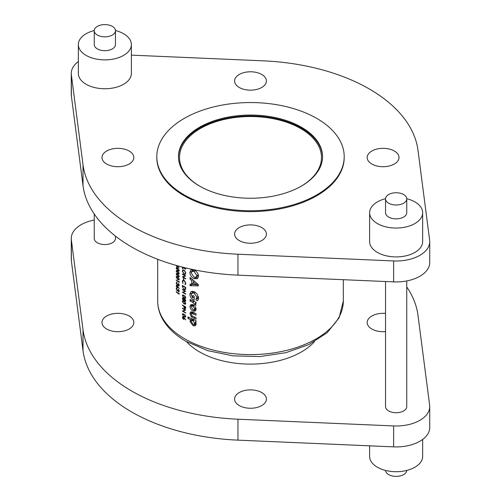 <?xml version="1.0" encoding="UTF-8"?>
<svg xmlns="http://www.w3.org/2000/svg" width="501" height="501" viewBox="0 0 501 501"><rect width="100%" height="100%" fill="white"/><g stroke="black" fill="none" stroke-linecap="round" stroke-linejoin="round"><path stroke-width="0.75" d="M184.869 289.359L183.986 289.177L182.827 287.561L182.746 285.977A92.817 53.588 0 0 0 184.869 287.248A92.817 53.588 0 0 0 185.339 287.518L184.869 289.359L185.664 288.664M182.658 295.834L184.03 295.715L185.426 297.469L184.869 297.97L183.209 296.993L182.658 295.834L183.429 295.064M182.658 301.708L184.03 301.589L185.426 303.349L184.869 303.844L183.209 302.867L182.658 301.708L183.429 300.938M184.869 308.491L184.236 306.468A92.817 53.588 0 0 0 184.869 306.831A92.817 53.588 0 0 0 185.339 307.1L185.163 308.484M182.658 314.634L184.03 314.522L185.426 316.275L184.869 316.77L183.209 315.793L182.658 314.634L183.429 313.864M184.869 273.991L184.03 273.828L182.658 271.329L183.078 270.383L184.017 270.49L184.869 271.323L185.426 272.964L184.869 273.991L185.739 273.502M185.721 300.243L184.913 300.888L184.362 299.817L184.869 299.341L184.362 299.817M301.063 186.284A70.985 40.982 0 0 0 321.485 157.521A70.985 40.982 0 0 0 300.694 128.544A70.985 40.982 0 0 0 223.333 119.658A70.985 40.982 0 0 0 179.515 157.521A70.985 40.982 0 0 0 199.937 186.284M112.362 26.378A10.609 6.125 180 0 1 115.468 30.705A10.609 6.125 180 0 1 108.917 36.366A10.609 6.125 180 0 1 97.357 35.039A10.609 6.125 180 0 1 94.251 30.705A10.609 6.125 180 0 1 100.801 25.05A10.609 6.125 180 0 1 112.362 26.378M115.468 30.705L115.468 44.564A10.609 6.125 180 0 1 108.917 50.225A10.609 6.125 180 0 1 97.357 48.898A10.609 6.125 180 0 1 94.251 44.564L94.251 30.705M94.257 30.53A26.522 15.312 0 0 0 78.344 44.564A26.522 15.312 0 0 0 86.109 55.392A26.522 15.312 0 0 0 115.011 58.711A26.522 15.312 0 0 0 131.381 44.564A26.522 15.312 0 0 0 123.615 33.742A26.522 15.312 0 0 0 115.462 30.53M78.344 44.564L78.344 73.434A26.522 15.312 0 0 0 86.109 84.262A26.522 15.312 0 0 0 115.011 87.581A26.522 15.312 0 0 0 131.381 73.434L131.381 44.564M403.643 194.545A10.609 6.125 180 0 1 406.749 198.878A10.609 6.125 180 0 1 400.199 204.533A10.609 6.125 180 0 1 388.638 203.206A10.609 6.125 180 0 1 385.532 198.878A10.609 6.125 180 0 1 392.083 193.217A10.609 6.125 180 0 1 403.643 194.545M406.749 198.878L406.749 212.737A10.609 6.125 180 0 1 400.199 218.392A10.609 6.125 180 0 1 388.638 217.065A10.609 6.125 180 0 1 385.532 212.737L385.532 198.878M385.538 198.703A26.522 15.312 0 0 0 369.619 212.737A26.522 15.312 0 0 0 377.385 223.559A26.522 15.312 0 0 0 406.286 226.878A26.522 15.312 0 0 0 422.656 212.737A26.522 15.312 0 0 0 414.891 201.909A26.522 15.312 0 0 0 406.743 198.703M369.619 212.737L369.619 241.607A26.522 15.312 0 0 0 377.385 252.429A26.522 15.312 0 0 0 406.286 255.748A26.522 15.312 0 0 0 422.656 241.607L422.656 212.737M184.243 194.908A93.7 54.095 0 0 0 286.359 206.631A93.7 54.095 0 0 0 344.2 156.656A93.7 54.095 0 0 0 316.757 118.399A93.7 54.095 0 0 0 214.641 106.675A93.7 54.095 0 0 0 156.8 156.656A93.7 54.095 0 0 0 184.243 194.908M156.8 156.656L156.8 157.521A93.7 54.095 0 0 0 184.243 195.772A93.7 54.095 0 0 0 286.359 207.502A93.7 54.095 0 0 0 344.2 157.521L344.2 156.656M394.35 151.026A15.913 9.187 0 0 0 377.009 149.035A15.913 9.187 0 0 0 367.183 157.521A15.913 9.187 0 0 0 371.842 164.015A15.913 9.187 0 0 0 389.183 166.006A15.913 9.187 0 0 0 399.009 157.521A15.913 9.187 0 0 0 394.35 151.026M301.445 127.241A72.044 41.596 0 0 0 222.932 118.223A72.044 41.596 0 0 0 178.456 156.656A72.044 41.596 0 0 0 199.555 186.065A72.044 41.596 0 0 0 278.068 195.083A72.044 41.596 0 0 0 322.544 156.656A72.044 41.596 0 0 0 301.445 127.241M322.538 157.089A72.044 41.596 0 0 0 301.445 128.112A72.044 41.596 0 0 0 223.277 119.013A72.044 41.596 0 0 0 178.462 157.089M78.344 61.535A33.592 19.395 0 0 0 71.267 73.434L71.267 94.37A33.592 19.395 0 0 0 71.361 95.816L83.016 185.689A167.954 96.969 0 0 0 131.738 247.018A167.954 96.969 0 0 0 237.962 275.149L393.629 281.875A33.592 19.395 0 0 0 429.733 262.537L429.733 241.607A33.592 19.395 0 0 0 429.639 240.154L417.984 150.281A167.954 96.969 0 0 0 263.038 60.821L131.381 55.135M71.267 73.434A33.592 19.395 0 0 0 71.361 74.881L83.016 164.76A167.954 96.969 0 0 0 131.738 226.089A167.954 96.969 0 0 0 237.962 254.22L393.629 260.946A33.592 19.395 0 0 0 429.733 241.607M261.754 240.568A15.913 9.187 0 0 0 266.413 234.073A15.913 9.187 0 0 0 256.587 225.588A15.913 9.187 0 0 0 239.246 227.579A15.913 9.187 0 0 0 234.587 234.073A15.913 9.187 0 0 0 244.413 242.559A15.913 9.187 0 0 0 261.754 240.568M106.65 164.015A15.913 9.187 0 0 0 123.991 166.006A15.913 9.187 0 0 0 133.817 157.521A15.913 9.187 0 0 0 129.158 151.026A15.913 9.187 0 0 0 111.817 149.035A15.913 9.187 0 0 0 101.991 157.521A15.913 9.187 0 0 0 106.65 164.015M239.246 74.474A15.913 9.187 0 0 0 234.587 80.968A15.913 9.187 0 0 0 244.413 89.454A15.913 9.187 0 0 0 261.754 87.462A15.913 9.187 0 0 0 266.413 80.968A15.913 9.187 0 0 0 256.587 72.482A15.913 9.187 0 0 0 239.246 74.474M406.743 470.433A10.609 6.125 180 0 1 400.055 475.95A10.609 6.125 180 0 1 388.638 474.591A10.609 6.125 180 0 1 385.538 470.433M369.619 445.834L369.619 456.398A26.522 15.312 0 0 0 377.385 467.226A26.522 15.312 0 0 0 406.286 470.545A26.522 15.312 0 0 0 422.656 456.398L422.656 439.433M94.251 214.021L94.251 238.432A10.609 6.125 0 0 0 97.357 242.76A10.609 6.125 0 0 0 108.917 244.087A10.609 6.125 0 0 0 115.468 238.432L115.468 236.115M385.532 281.524L385.532 406.599A10.609 6.125 0 0 0 388.638 410.933A10.609 6.125 0 0 0 400.199 412.26A10.609 6.125 0 0 0 406.749 406.599L406.749 280.936M385.532 313.438A15.913 9.187 0 0 0 367.183 322.512A15.913 9.187 0 0 0 371.842 329.013A15.913 9.187 0 0 0 385.532 331.593M94.251 220.033A33.592 19.395 0 0 0 71.267 238.432A33.592 19.395 0 0 0 71.361 239.879L83.016 329.752A167.954 96.969 0 0 0 131.738 391.081A167.954 96.969 0 0 0 237.962 419.212L393.629 425.938A33.592 19.395 0 0 0 429.733 406.599A33.592 19.395 0 0 0 429.639 405.152L417.984 315.279A167.954 96.969 0 0 0 406.749 286.948M71.267 238.432L71.267 259.361A33.592 19.395 0 0 0 71.361 260.808L83.016 350.681A167.954 96.969 0 0 0 131.738 412.01A167.954 96.969 0 0 0 237.962 440.141L393.629 446.867A33.592 19.395 0 0 0 429.733 427.528L429.733 406.599M239.246 392.571A15.913 9.187 0 0 0 234.587 399.072A15.913 9.187 0 0 0 244.413 407.557A15.913 9.187 0 0 0 261.754 405.566A15.913 9.187 0 0 0 266.413 399.072A15.913 9.187 0 0 0 256.587 390.58A15.913 9.187 0 0 0 239.246 392.571M129.158 316.018A15.913 9.187 0 0 0 111.817 314.027A15.913 9.187 0 0 0 101.991 322.512A15.913 9.187 0 0 0 106.65 329.013A15.913 9.187 0 0 0 123.991 331.004A15.913 9.187 0 0 0 133.817 322.512A15.913 9.187 0 0 0 129.158 316.018M186.535 341.651A72.044 41.596 0 0 0 199.555 351.927A72.044 41.596 0 0 0 314.465 341.651M196.004 313.651A92.817 53.588 180 0 1 193.492 312.561L191.557 311.847L190.612 311.991L189.96 313.632L191.351 316.807L193.449 318.035A92.817 53.588 0 0 0 196.004 319.143L196.004 317.634A92.817 53.588 180 0 1 193.048 316.344L191.958 315.736L191.276 314.277L191.576 313.563L193.098 313.889A92.817 53.588 0 0 0 196.004 315.16L196.004 313.651M196.004 302.235A92.817 53.588 180 0 1 190.061 299.523L190.061 301.032A92.817 53.588 0 0 0 192.415 302.159L195.96 305.447L195.246 303.205A92.817 53.588 0 0 0 196.004 303.525L196.004 302.235M198.302 284.53L190.061 277.491L190.061 279.101L191.683 280.541L191.683 284.205L190.061 284.067L190.061 285.683L198.302 285.927L198.302 284.53M198.528 276.176C198.227 273.402 196.743 271.323 194.081 269.951L191.019 269.857L189.86 272.356C190.079 275.162 191.476 277.26 194.056 278.662L197.212 278.706L198.528 276.176M197.225 300.782L198.114 299.842L198.528 297.957L197.018 293.949L194.119 291.62L191.038 291.501L189.86 294.168C190.029 296.83 191.357 298.846 193.831 300.218L194.181 300.362L194.181 296.172A92.817 53.588 180 0 1 192.716 295.509L192.716 297.926L191.276 294.889L192.121 293.072L194.119 293.129L196.981 297.3L195.835 299.347L197.106 300.857M198.233 299.592L197.569 298.352L195.835 299.347M196.004 322.162L196.004 320.653A92.817 53.588 180 0 1 187.981 316.882L187.981 318.392A92.817 53.588 0 0 0 190.712 319.77L189.96 321.31L192.966 325.681L195.284 325.794L196.11 324.16L195.309 321.867A92.817 53.588 0 0 0 196.004 322.162M196.11 309.186L195.29 306.744L192.973 304.677L190.818 304.589L189.96 306.393C190.104 308.434 191.113 309.981 192.979 311.04L195.171 311.083L196.11 309.186M182.414 267.096L182.414 268.736A92.817 53.588 0 0 0 182.746 268.937L182.746 267.471A92.817 53.588 0 0 0 184.869 268.736A92.817 53.588 0 0 0 185.683 269.2L185.683 268.855A92.817 53.588 180 0 1 184.869 268.392A92.817 53.588 180 0 1 182.884 267.215M184.869 274.423L185.765 273.139L184.869 270.897L184.011 270.145L182.827 270.008L182.333 271.141L184.03 274.172L185.257 274.304M185.683 275.907A92.817 53.588 180 0 1 184.869 275.444A92.817 53.588 180 0 1 182.414 273.972L182.414 274.316A92.817 53.588 0 0 0 184.869 275.788A92.817 53.588 0 0 0 184.963 275.844L182.414 276.915A92.817 53.588 0 0 0 184.869 278.387A92.817 53.588 0 0 0 185.683 278.844L185.683 278.506A92.817 53.588 180 0 1 184.869 278.042A92.817 53.588 180 0 1 183.097 276.99L185.683 275.907M182.89 280.241L182.333 281.468L183.003 283.541L182.658 281.668L183.078 280.66L184.024 280.779L184.869 281.6L185.426 283.284L185.069 284.768L185.765 283.497L184.869 281.167L184.049 280.447L182.802 280.284M185.739 283.867L184.869 284.355M185.683 287.367A92.817 53.588 180 0 1 184.869 286.904A92.817 53.588 180 0 1 182.414 285.432L182.414 286.616L183.986 289.522L184.869 289.803L185.558 289.284L185.683 287.367M184.869 289.803L185.558 289.284M185.683 291.281A92.817 53.588 180 0 1 184.869 290.824A92.817 53.588 180 0 1 182.414 289.353L182.414 289.691A92.817 53.588 0 0 0 184.869 291.162A92.817 53.588 0 0 0 184.963 291.219L182.414 292.29A92.817 53.588 0 0 0 184.869 293.761A92.817 53.588 0 0 0 185.683 294.225L185.683 293.88A92.817 53.588 180 0 1 184.869 293.417A92.817 53.588 180 0 1 183.097 292.365L185.683 291.281M184.869 298.345L185.765 297.65L184.869 295.966L182.608 294.995L182.333 295.621L184.024 297.97L185.476 298.302M185.765 300.725L184.9 301.22L185.765 300.631L184.913 299.022L184.211 299.172L183.322 297.888L182.608 297.819L182.683 299.805L185.489 301.27M184.869 304.22L185.765 303.531L184.869 301.84L182.608 300.869L182.333 301.496L184.024 303.844L185.476 304.176M185.683 306.956A92.817 53.588 180 0 1 184.869 306.493A92.817 53.588 180 0 1 182.414 305.021L182.414 305.36A92.817 53.588 0 0 0 183.905 306.268L183.955 307.545L184.869 308.835L185.633 308.547L185.683 306.956M184.869 308.835L185.633 308.547M185.683 310.088A92.817 53.588 180 0 1 184.869 309.624A92.817 53.588 180 0 1 182.414 308.153L182.414 308.497A92.817 53.588 0 0 0 184.869 309.969A92.817 53.588 0 0 0 184.963 310.025L182.414 311.09A92.817 53.588 0 0 0 184.869 312.561A92.817 53.588 0 0 0 185.683 313.025L185.683 312.68A92.817 53.588 180 0 1 184.869 312.217A92.817 53.588 180 0 1 183.097 311.171L185.683 310.088M184.869 317.146L185.765 316.457L184.869 314.766L182.608 313.801L182.333 314.421L184.024 316.77L185.476 317.102M185.765 319.882L183.31 316.876L182.608 316.789L182.333 317.434L183.316 319.231L183.999 319.319L184.249 318.26L185.765 319.882M184.368 299.911L183.347 300.5L184.418 300.162M184.869 299.003L184.211 299.172L184.637 298.928M176.189 265.386L177.066 267.24L177.899 266.325L179.095 268.185L177.905 265.937M177.93 266.745L177.066 267.24L177.673 267.365M177.698 271.041L176.433 270.578L176.189 271.185L177.698 273.634L179.001 274.053L179.264 273.427L177.698 271.041M177.698 276.915L176.433 276.452L176.189 277.059L177.698 279.514L179.001 279.927L179.264 279.301L177.698 276.915M177.035 282.301L176.189 282.933L177.11 284.956L177.88 284.875L178.488 285.758L179.264 285.188L178.494 283.51L178.951 284.975L178.488 285.413L178.005 284.092A92.817 53.588 180 0 1 177.705 283.873L177.085 284.593L176.484 283.165L177.035 282.301L176.446 282.232M179.258 285.313L178.488 285.758L179.001 285.833M176.634 282.639L177.035 282.639M178.018 284.349L177.085 284.593M179.226 284.818L178.488 285.413M177.035 288.175L176.189 288.808L177.11 290.83L177.88 290.749L178.488 291.632L179.264 291.062L178.494 289.39L178.951 290.849L178.488 291.288L178.005 289.966A92.817 53.588 180 0 1 177.705 289.747L177.085 290.467L176.484 289.039L177.035 288.175L176.446 288.106M179.258 291.187L178.488 291.632L179.001 291.714M176.634 288.52L177.035 288.52M178.018 290.223L177.085 290.467M179.226 290.693L178.488 291.288M179.183 293.473L178.876 293.035L178.876 293.624A92.817 53.588 180 0 1 176.264 291.707L176.264 292.045A92.817 53.588 0 0 0 179.183 294.181L179.183 293.473L178.876 293.624M177.93 287.311L177.066 287.806L177.899 286.891L179.264 288.601L177.06 285.451L176.433 285.32L176.189 285.952L177.066 287.806L177.673 287.931M179.183 281.725L178.876 281.28L178.876 281.869A92.817 53.588 180 0 1 176.264 279.953L176.264 280.297A92.817 53.588 0 0 0 179.183 282.426L179.183 281.725M177.698 273.978L176.433 273.515L176.189 274.122L177.698 276.577L179.001 276.99L179.264 276.364L177.698 273.978M183.817 278.406A92.817 53.588 180 0 1 183.485 278.205L183.485 279.677A92.817 53.588 0 0 0 183.817 279.871L183.817 278.406M177.698 268.104L176.433 267.64L176.189 268.248L177.698 270.697L179.001 271.116L179.264 270.49L177.698 268.104M178.024 290.304L177.11 290.83M176.577 288.582L176.189 288.808M177.053 285.451L176.189 285.952M178.068 286.76L177.047 287.455L176.484 286.19L177.047 285.789L177.63 287.017L177.047 287.455M176.484 286.19L177.285 285.651M178.024 284.424L177.11 284.956M176.577 282.708L176.189 282.933M177.097 276.533L176.189 277.059M179.22 278.944L177.705 279.17L176.484 277.297L177.705 277.26L178.951 279.101L178.763 279.533L179.258 279.251M176.484 277.297L177.166 276.571M177.097 273.596L176.189 274.122M179.22 276.007L177.705 276.233L176.484 274.36L177.705 274.323L178.951 276.164L178.763 276.596L179.258 276.308M176.484 274.36L177.166 273.634M177.097 270.659L176.189 271.185M179.22 273.07L177.705 273.295L176.484 271.417L177.705 271.385L178.951 273.227L178.763 273.659L179.258 273.371M176.484 271.417L177.166 270.697M185.746 283.848L185.101 284.217M185.739 283.096L185.426 283.284M182.696 281.255L182.333 281.468M183.817 279.483L183.485 279.677M185.32 275.707L183.097 276.99M182.821 276.677L182.414 276.915M184.362 273.978L184.03 274.172M182.702 270.928L182.333 271.141M185.739 272.782L185.426 272.964M182.746 268.549L182.414 268.736M197.945 278.086L195.985 277.548L194.056 278.662M192.19 271.291L189.86 272.356M192.184 271.016L192.434 269.525M198.315 274.767L196.981 275.537L196.148 277.197L194.075 277.166L191.276 273.045L191.889 271.492L194.325 270.064M196.148 277.197L198.452 275.331M191.889 271.492L194.062 271.448L196.981 275.537M195.371 270.697L194.062 271.448M198.302 285.006L192.371 284.349L190.061 285.683M192.371 284.349L192.371 283.804M193.135 283.366L191.683 284.205M193.862 281.362L193.862 280.886M192.753 279.921L191.683 280.541M191.138 278.481L190.061 279.101M196.01 284.299L193.135 284.305L193.135 281.787L196.01 284.299L197.169 283.629M194.194 281.174L193.135 281.787M197.544 298.364L195.885 299.322M197.569 298.352L198.459 297.093M198.34 296.511L196.981 297.3M195.421 292.377L194.119 293.129M194.419 291.764L192.121 293.072M194.181 297.074L192.716 297.926M194.181 300.018L193.831 300.218M194.181 297.726L193.824 297.287M192.184 293.035L189.86 294.168M192.184 292.828L192.459 291.194M196.004 302.767L195.246 303.205M195.766 303.813L194.689 304.433M195.615 303.6L194.82 304.057M194.163 301.439L192.703 302.285M193.874 301.314L192.415 302.159M191.476 300.212L190.061 301.032M196.004 321.467L195.309 321.867M196.004 324.898L195.021 324.498L192.966 325.681M195.021 324.498L194.457 324.116M192.29 320.333L192.278 319.97L189.96 321.31M192.278 319.97L192.434 319.081M192.14 318.943L190.712 319.77M189.359 317.596L187.981 318.392M194.714 323.239L194.231 324.247L192.985 324.185L191.276 321.667L191.739 320.653L192.991 320.74L194.714 323.239L195.753 322.638M194.357 319.951L192.991 320.74M192.559 316.112L191.351 316.807M192.34 313.119L192.278 312.298L189.96 313.632M195.922 310.2L195.033 309.856L192.979 311.04M195.033 309.856L194.482 309.474M192.328 305.748L192.278 305.053L189.96 306.393M192.278 305.053L192.328 304.445M194.714 308.629L194.256 309.605L192.985 309.53L191.276 307.057L191.708 306.105L192.985 306.192L194.714 308.629L195.891 307.946M194.213 305.485L192.985 306.192M184.28 318.68L183.316 319.231M183.303 316.876L182.333 317.434M184.437 318.116L183.297 318.88L182.658 317.659L183.297 317.214L183.942 318.404L183.297 318.88M182.658 317.659L183.56 317.064M178.068 266.194L177.047 266.889L176.484 265.624M177.467 265.774L177.63 266.451L177.047 266.889M177.097 267.722L176.189 268.248M179.22 270.133L177.705 270.358L176.484 268.48L177.705 268.448L178.951 270.283L178.763 270.722L179.258 270.434M176.484 268.48L177.166 267.753M183.353 313.833L182.333 314.421M185.727 316.1L184.869 316.77M185.32 309.881L183.097 311.171M182.821 310.858L182.414 311.09M185.664 308.29L184.788 308.791M183.353 300.907L182.333 301.496M185.727 303.174L184.869 303.844M182.74 298.339L182.333 298.571M185.157 299.216L185.426 300.418L184.913 300.888M184.988 299.072L183.341 300.155L182.658 298.778L183.316 298.227L184.03 299.629L183.341 300.155M183.353 297.907L182.884 298.176L183.573 298.076M183.353 295.033L182.333 295.621M185.727 297.3L184.869 297.97M185.32 291.081L183.097 292.365M182.821 292.052L182.414 292.29M184.312 289.334L183.986 289.522M83.016 185.689L83.016 164.76M237.962 419.212L237.962 440.141M157.683 301.007C157.702 306.806 159.105 312.405 161.892 317.816C166.77 327.047 174.793 334.887 185.965 341.325L207.752 350.656L233.071 355.86L259.844 356.555L285.839 352.698L308.898 344.563L327.166 332.714L339.089 317.847L343.317 301.007A92.817 53.588 180 0 1 286.021 350.512A92.817 53.588 180 0 1 184.869 338.901A92.817 53.588 180 0 1 157.683 301.007L157.683 259.267M83.016 329.752L83.016 350.681M71.361 239.879L71.361 260.808M393.629 425.938L393.629 446.867M237.962 275.149L237.962 254.22M71.361 95.816L71.361 74.881M393.629 281.875L393.629 260.946M194.57 313.037L193.098 313.889M194.933 317.183L193.449 318.035M184.431 306.236L183.905 306.537M185.683 307.601L185.339 307.802M182.746 286.428L182.414 286.616M185.683 287.587L185.339 287.787M343.317 301.007L343.317 279.702M178.769 291.332L179.258 291.05M177.429 287.524L177.924 287.236M176.671 285.714L177.085 285.476M178.769 285.457L179.258 285.175M183.078 280.66L183.723 280.284M183.078 270.383L183.729 270.001M194.231 324.247L196.141 323.145M191.739 320.653L193.912 319.4M191.576 313.557L193.768 312.298M194.256 309.605L196.16 308.503M191.708 306.105L193.881 304.846M183.723 318.924L184.28 318.605M182.878 317.164L183.341 316.895M177.429 266.958L177.924 266.67M185.213 316.72L185.765 316.4M185.176 308.478L185.671 308.196M185.213 303.794L185.765 303.474M185.264 300.888L185.765 300.6M184.593 299.335L185.013 299.091M183.779 300.187L184.362 299.855M185.213 297.92L185.765 297.6M184.969 289.309L185.639 288.92"/></g></svg>
